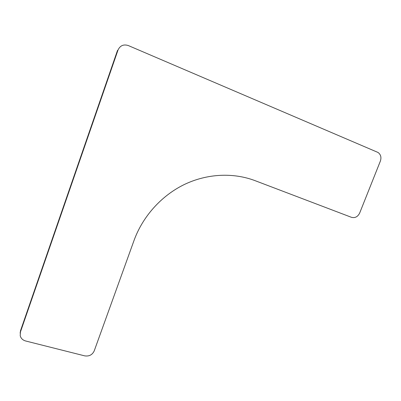 <?xml version="1.0" encoding="UTF-8"?>
<svg xmlns="http://www.w3.org/2000/svg" width="401" height="401" viewBox="0 0 401 401"><rect width="100%" height="100%" fill="white"/><g stroke="black" fill="none" stroke-linecap="round" stroke-linejoin="round"><path stroke-width="0.6" d="M117.989 50.1C120.094 45.569 123.538 44.055 128.31 45.554L378.058 152.475C380.79 154.525 381.562 157.392 380.374 161.082L359.677 213.036C357.787 216.806 355.04 218.229 351.446 217.312L254.966 180.62C233.141 172.38 207.051 173.558 184.179 184.58C161.372 195.723 142.766 216.405 134.044 240.425L94.22 350.89C92.315 354.88 89.127 356.534 84.656 355.852L25.629 340.98C22.757 340.158 20.952 338.404 20.215 335.722L20.431 332.003L117.989 50.1L117.483 50.461L20.516 330.705L20.14 333.131M254.966 180.62L351.446 217.312M20.431 332.003L20.516 330.705"/></g></svg>
